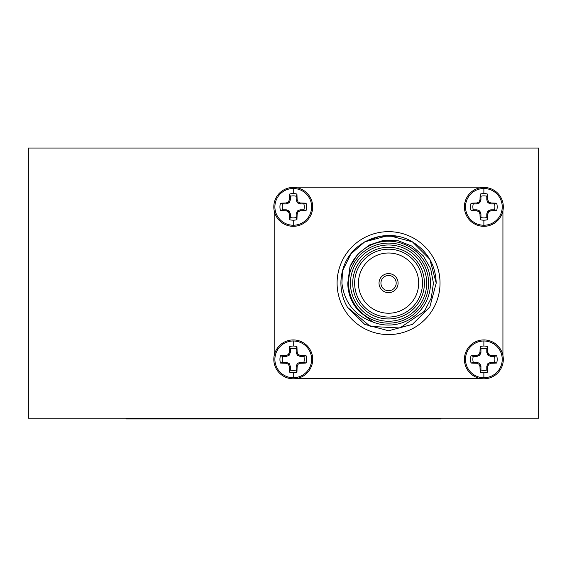 <?xml version="1.0" encoding="UTF-8"?>
<svg xmlns="http://www.w3.org/2000/svg" width="567" height="567" viewBox="0 0 567 567"><rect width="100%" height="100%" fill="white"/><g stroke="black" fill="none" stroke-linecap="round" stroke-linejoin="round"><path stroke-width="0.85" d="M538.65 148.037L28.35 148.037L28.35 418.198L538.65 418.198L538.65 148.037M483.871 339.924A19.441 19.441 0 0 1 503.312 359.365A19.441 19.441 0 0 1 483.871 378.806A19.441 19.441 0 0 1 464.423 359.365A19.441 19.441 0 0 1 483.871 339.924M483.871 340.994A18.364 18.364 0 0 1 502.234 359.365A18.364 18.364 0 0 1 483.871 377.728A18.364 18.364 0 0 1 465.5 359.365A18.364 18.364 0 0 1 483.871 340.994L483.871 346.04A13.317 13.317 0 0 1 487.549 346.565L487.755 352.235L488.733 354.503L490.994 355.474L496.671 355.679A13.317 13.317 0 0 1 496.671 363.05L490.994 363.256L488.733 364.227L487.755 366.488L487.549 372.165A13.317 13.317 0 0 1 480.185 372.165L479.98 366.488L479.009 364.227L476.741 363.256L471.071 363.05A13.317 13.317 0 0 1 471.071 355.679L476.741 355.474L479.009 354.503L479.98 352.235L480.185 346.565A13.317 13.317 0 0 1 483.871 346.04M471.071 355.679L473.254 356.43A11.014 11.014 0 0 0 473.254 362.292L471.071 363.05M480.185 372.165L480.936 369.982A11.014 11.014 0 0 0 486.798 369.982L487.549 372.165M487.755 366.488L486.798 366.296L486.798 369.982M488.733 364.227L487.974 363.468L486.798 366.296M490.994 363.256L490.802 362.292L487.974 363.468M496.671 363.05L494.488 362.292L490.802 362.292M494.488 362.292A11.014 11.014 0 0 0 494.488 356.43L496.671 355.679M490.994 355.474L490.802 356.43L494.488 356.43M488.733 354.503L487.974 355.261L490.802 356.43M487.755 352.235L486.798 352.426L487.974 355.261M487.549 346.565L486.798 348.748L486.798 352.426M486.798 348.748A11.014 11.014 0 0 0 480.936 348.748L480.185 346.565M479.98 352.235L480.936 352.426L480.936 348.748M479.009 354.503L479.767 355.261L480.936 352.426M476.741 355.474L476.932 356.43L479.767 355.261M473.254 356.43L476.932 356.43M476.741 363.256L476.932 362.292L473.254 362.292M479.009 364.227L479.767 363.468L476.932 362.292M479.98 366.488L480.936 366.296L479.767 363.468M480.936 369.982L480.936 366.296M483.871 187.429A19.441 19.441 0 0 1 503.312 206.877A19.441 19.441 0 0 1 483.871 226.318A19.441 19.441 0 0 1 464.423 206.877A19.441 19.441 0 0 1 483.871 187.429M483.871 188.506A18.364 18.364 0 0 1 502.234 206.877A18.364 18.364 0 0 1 483.871 225.241A18.364 18.364 0 0 1 465.5 206.877A18.364 18.364 0 0 1 483.871 188.506L483.871 193.553A13.317 13.317 0 0 1 487.549 194.07L487.755 199.747L488.733 202.008L490.994 202.986L496.671 203.192A13.317 13.317 0 0 1 496.671 210.555L490.994 210.761L488.733 211.739L487.755 214L487.549 219.677A13.317 13.317 0 0 1 480.185 219.677L479.98 214L479.009 211.739L476.741 210.761L471.071 210.555A13.317 13.317 0 0 1 471.071 203.192L476.741 202.986L479.009 202.008L479.98 199.747L480.185 194.07A13.317 13.317 0 0 1 483.871 193.553M471.071 203.192L473.254 203.943A11.014 11.014 0 0 0 473.254 209.804L471.071 210.555M480.185 219.677L480.936 217.494A11.014 11.014 0 0 0 486.798 217.494L487.549 219.677M487.755 214L486.798 213.809L486.798 217.494M488.733 211.739L487.974 210.981L486.798 213.809M490.994 210.761L490.802 209.804L487.974 210.981M496.671 210.555L494.488 209.804L490.802 209.804M494.488 209.804A11.014 11.014 0 0 0 494.488 203.943L496.671 203.192M490.994 202.986L490.802 203.943L494.488 203.943M488.733 202.008L487.974 202.773L490.802 203.943M487.755 199.747L486.798 199.938L487.974 202.773M487.549 194.07L486.798 196.26L486.798 199.938M486.798 196.26A11.014 11.014 0 0 0 480.936 196.26L480.185 194.07M479.98 199.747L480.936 199.938L480.936 196.26M479.009 202.008L479.767 202.773L480.936 199.938M476.741 202.986L476.932 203.943L479.767 202.773M473.254 203.943L476.932 203.943M476.741 210.761L476.932 209.804L473.254 209.804M479.009 211.739L479.767 210.981L476.932 209.804M479.98 214L480.936 213.809L479.767 210.981M480.936 217.494L480.936 213.809M293.252 339.924A19.441 19.441 0 0 1 312.7 359.365A19.441 19.441 0 0 1 293.252 378.806A19.441 19.441 0 0 1 273.811 359.365A19.441 19.441 0 0 1 293.252 339.924M293.252 340.994A18.364 18.364 0 0 1 311.623 359.365A18.364 18.364 0 0 1 293.252 377.728A18.364 18.364 0 0 1 274.889 359.365A18.364 18.364 0 0 1 293.252 340.994L293.252 346.04A13.317 13.317 0 0 1 296.938 346.565L297.143 352.235L298.122 354.503L300.382 355.474L306.06 355.679A13.317 13.317 0 0 1 306.06 363.05L300.382 363.256L298.122 364.227L297.143 366.488L296.938 372.165A13.317 13.317 0 0 1 289.574 372.165L289.368 366.488L288.39 364.227L286.129 363.256L280.452 363.05A13.317 13.317 0 0 1 280.452 355.679L286.129 355.474L288.39 354.503L289.368 352.235L289.574 346.565A13.317 13.317 0 0 1 293.252 346.04M280.452 355.679L282.642 356.43A11.014 11.014 0 0 0 282.642 362.292L280.452 363.05M289.574 372.165L290.325 369.982A11.014 11.014 0 0 0 296.187 369.982L296.938 372.165M297.143 366.488L296.187 366.296L296.187 369.982M298.122 364.227L297.356 363.468L296.187 366.296M300.382 363.256L300.191 362.292L297.356 363.468M306.06 363.05L303.869 362.292L300.191 362.292M303.869 362.292A11.014 11.014 0 0 0 303.869 356.43L306.06 355.679M300.382 355.474L300.191 356.43L303.869 356.43M298.122 354.503L297.356 355.261L300.191 356.43M297.143 352.235L296.187 352.426L297.356 355.261M296.938 346.565L296.187 348.748L296.187 352.426M296.187 348.748A11.014 11.014 0 0 0 290.325 348.748L289.574 346.565M289.368 352.235L290.325 352.426L290.325 348.748M288.39 354.503L289.149 355.261L290.325 352.426M286.129 355.474L286.321 356.43L289.149 355.261M282.642 356.43L286.321 356.43M286.129 363.256L286.321 362.292L282.642 362.292M288.39 364.227L289.149 363.468L286.321 362.292M289.368 366.488L290.325 366.296L289.149 363.468M290.325 369.982L290.325 366.296M293.252 187.429A19.441 19.441 0 0 1 312.7 206.877A19.441 19.441 0 0 1 293.252 226.318A19.441 19.441 0 0 1 273.811 206.877A19.441 19.441 0 0 1 293.252 187.429M293.252 188.506A18.364 18.364 0 0 1 311.623 206.877A18.364 18.364 0 0 1 293.252 225.241A18.364 18.364 0 0 1 274.889 206.877A18.364 18.364 0 0 1 293.252 188.506L293.252 193.553A13.317 13.317 0 0 1 296.938 194.07L297.143 199.747L298.122 202.008L300.382 202.986L306.06 203.192A13.317 13.317 0 0 1 306.06 210.555L300.382 210.761L298.122 211.739L297.143 214L296.938 219.677A13.317 13.317 0 0 1 289.574 219.677L289.368 214L288.39 211.739L286.129 210.761L280.452 210.555A13.317 13.317 0 0 1 280.452 203.192L286.129 202.986L288.39 202.008L289.368 199.747L289.574 194.07A13.317 13.317 0 0 1 293.252 193.553M280.452 203.192L282.642 203.943A11.014 11.014 0 0 0 282.642 209.804L280.452 210.555M289.574 219.677L290.325 217.494A11.014 11.014 0 0 0 296.187 217.494L296.938 219.677M297.143 214L296.187 213.809L296.187 217.494M298.122 211.739L297.356 210.981L296.187 213.809M300.382 210.761L300.191 209.804L297.356 210.981M306.06 210.555L303.869 209.804L300.191 209.804M303.869 209.804A11.014 11.014 0 0 0 303.869 203.943L306.06 203.192M300.382 202.986L300.191 203.943L303.869 203.943M298.122 202.008L297.356 202.773L300.191 203.943M297.143 199.747L296.187 199.938L297.356 202.773M296.938 194.07L296.187 196.26L296.187 199.938M296.187 196.26A11.014 11.014 0 0 0 290.325 196.26L289.574 194.07M289.368 199.747L290.325 199.938L290.325 196.26M288.39 202.008L289.149 202.773L290.325 199.938M286.129 202.986L286.321 203.943L289.149 202.773M282.642 203.943L286.321 203.943M286.129 210.761L286.321 209.804L282.642 209.804M288.39 211.739L289.149 210.981L286.321 209.804M289.368 214L290.325 213.809L289.149 210.981M290.325 217.494L290.325 213.809M396.184 283.117A7.626 7.626 0 0 0 388.565 275.491A7.626 7.626 0 0 0 380.939 283.117A7.626 7.626 0 0 0 388.565 290.743A7.626 7.626 0 0 0 396.184 283.117M379.032 283.117A9.533 9.533 0 0 0 388.565 292.65A9.533 9.533 0 0 0 398.091 283.117A9.533 9.533 0 0 0 388.565 273.592A9.533 9.533 0 0 0 379.032 283.117A9.533 9.533 0 0 0 388.565 292.65A9.533 9.533 0 0 0 398.091 283.117A9.533 9.533 0 0 0 388.565 273.592A9.533 9.533 0 0 0 379.032 283.117M440.97 418.198L440.97 418.963L126.03 418.963L126.03 418.198M337.096 283.117A51.462 51.462 0 0 0 388.565 334.587A51.462 51.462 0 0 0 440.027 283.117A51.462 51.462 0 0 0 388.565 231.655A51.462 51.462 0 0 0 337.096 283.117M350.441 283.117A38.124 38.124 0 0 0 388.565 321.241A38.124 38.124 0 0 0 426.682 283.117A38.124 38.124 0 0 0 388.565 244.994A38.124 38.124 0 0 0 350.441 283.117M428.588 283.117A40.03 40.03 0 0 1 388.565 323.147A40.03 40.03 0 0 1 348.535 283.117A40.03 40.03 0 0 1 388.565 243.087A40.03 40.03 0 0 1 428.588 283.117M352.724 283.117A35.834 35.834 0 0 1 388.565 247.283A35.834 35.834 0 0 1 424.399 283.117A35.834 35.834 0 0 1 388.565 318.952A35.834 35.834 0 0 1 352.724 283.117M422.493 283.117A33.928 33.928 0 0 0 388.565 249.189A33.928 33.928 0 0 0 354.63 283.117A33.928 33.928 0 0 0 388.565 317.045A33.928 33.928 0 0 0 422.493 283.117M418.68 283.117A30.115 30.115 0 0 0 388.565 253.002A30.115 30.115 0 0 0 358.443 283.117A30.115 30.115 0 0 0 388.565 313.232A30.115 30.115 0 0 0 418.68 283.117M342.518 270.842L341.908 283.117C344.304 302.466 354.673 315.443 373.022 322.07A41.937 41.937 0 0 0 430.495 283.117A41.937 41.937 0 0 0 349.981 266.681L357.749 254.101L369.393 244.979L383.455 240.365L398.232 240.769L412.018 246.142L423.237 255.795L430.644 268.595L433.429 283.117L431.267 297.987L424.371 311.326L399.87 327.988L370.272 326.394L347.536 307.357A47.656 47.656 0 0 1 342.518 270.842C349.513 240.812 386.807 226.169 412.386 241.847C427.631 251.394 435.569 265.15 436.214 283.117L429.829 306.945L412.386 324.388L388.565 330.774L364.737 324.388L347.536 307.357L364.737 324.388L388.565 330.774L412.386 324.388L429.829 306.945L436.214 283.117L429.829 259.289L412.386 241.847L388.565 235.468L364.737 241.847L350.888 253.938L342.518 270.842L350.888 253.938L364.737 241.847L380.181 236.205L397.141 236.248M373.022 322.07L359.471 311.687C351.831 303.678 347.932 294.16 347.784 283.117L349.981 266.681M274.194 210.704L274.194 355.53M480.036 187.812L297.087 187.812M502.929 355.53L502.929 210.704M297.087 378.423L480.036 378.423M483.871 377.728L483.871 372.682M483.871 225.241L483.871 220.194M293.252 377.728L293.252 372.682M293.252 225.241L293.252 220.194M421.912 418.963L421.912 418.198M145.088 418.963L145.088 418.198"/></g></svg>

